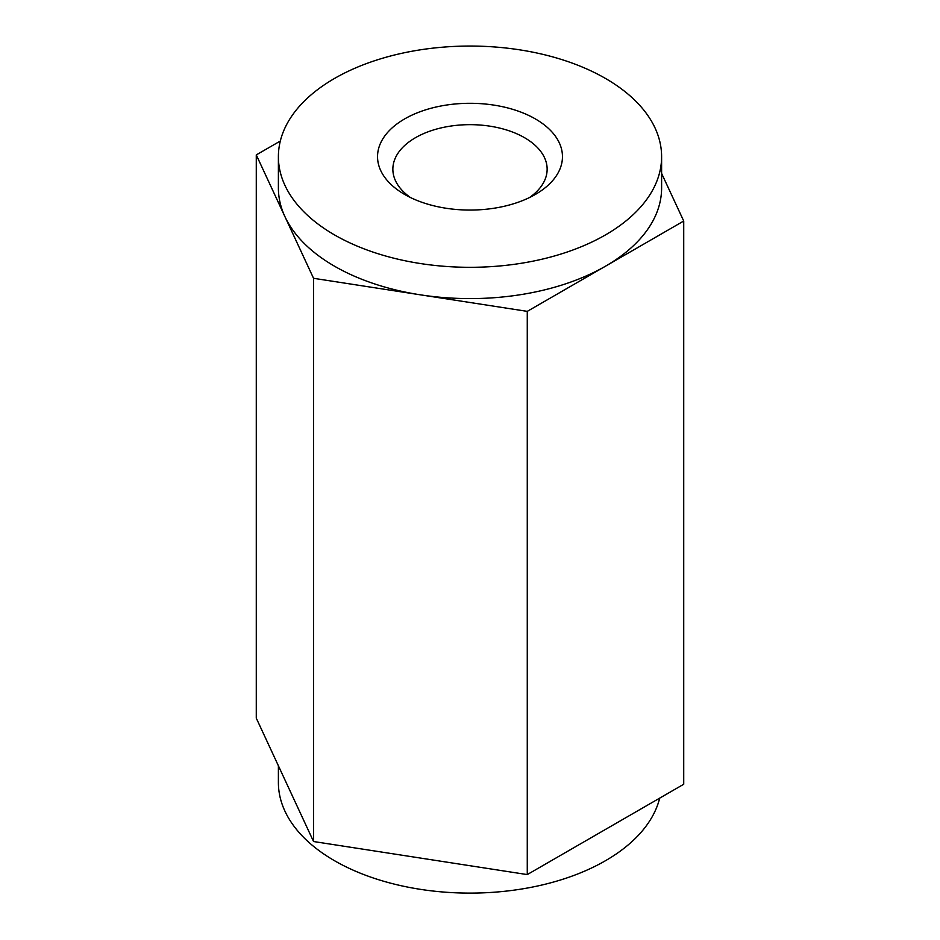 <?xml version="1.0" encoding="UTF-8"?>
<svg xmlns="http://www.w3.org/2000/svg" width="940" height="940" viewBox="0 0 940 940"><rect width="100%" height="100%" fill="white"/><g stroke="black" fill="none" stroke-linecap="round" stroke-linejoin="round"><path stroke-width="1.41" d="M278.393 765.759L278.393 782.491A191.607 110.626 0 0 0 334.511 860.711A191.607 110.626 0 0 0 530.595 887.431A191.607 110.626 0 0 0 659.692 798.13M280.308 141.035L256.279 154.912L256.279 718.136L313.549 841.523L527.269 874.588L683.721 784.254L683.721 221.029L661.607 173.407M256.279 154.912L313.549 278.299L313.549 841.523M313.549 278.299L527.269 311.363L527.269 874.588M527.269 311.363L683.721 221.029M404.611 194.427L404.611 194.427A92.473 53.392 180 0 1 404.611 118.934A92.473 53.392 180 0 1 535.389 118.934A92.473 53.392 180 0 1 535.389 194.427A92.473 53.392 180 0 1 404.611 194.427M334.511 234.906A191.607 110.626 0 0 0 543.332 258.888A191.607 110.626 0 0 0 661.607 156.675A191.607 110.626 0 0 0 655.086 128.052A191.607 110.626 0 0 0 444.984 47A191.607 110.626 0 0 0 278.393 156.675A191.607 110.626 0 0 0 334.511 234.906M529.479 197.564A77.139 44.532 0 0 0 547.139 169.2A77.139 44.532 0 0 0 524.543 137.698A77.139 44.532 0 0 0 440.484 128.052A77.139 44.532 0 0 0 392.861 169.2A77.139 44.532 0 0 0 410.522 197.564M661.607 156.675L661.607 187.965A191.607 110.626 180 0 1 605.489 266.196A191.607 110.626 180 0 1 420.403 294.831A191.607 110.626 180 0 1 284.914 216.6A191.607 110.626 180 0 1 278.393 187.965L278.393 156.675"/></g></svg>
